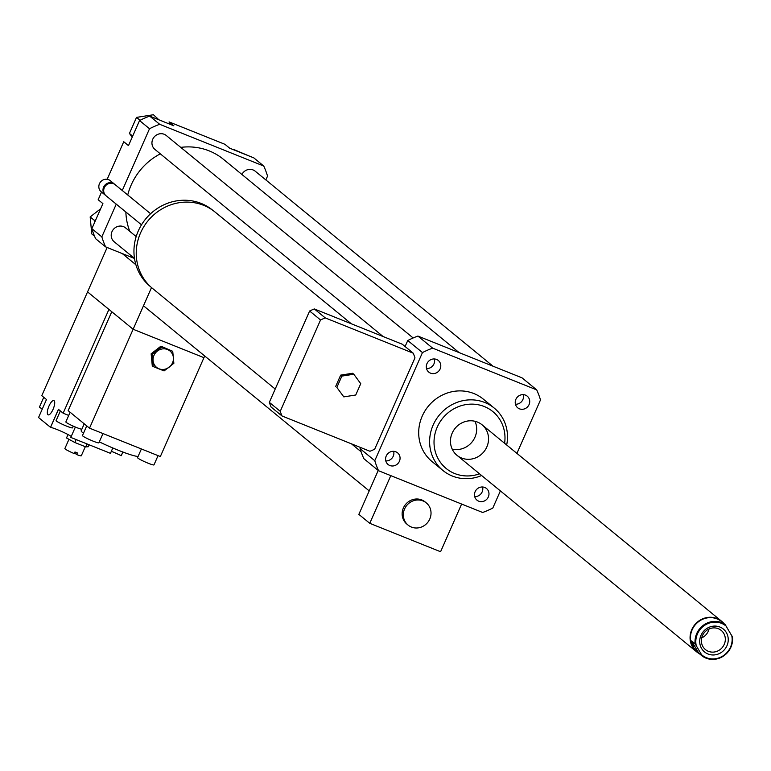 <?xml version="1.0" encoding="UTF-8"?>
<svg xmlns="http://www.w3.org/2000/svg" width="771" height="771" viewBox="0 0 771 771"><rect width="100%" height="100%" fill="white"/><g stroke="black" fill="none" stroke-linecap="round" stroke-linejoin="round"><path stroke-width="1.16" d="M275.208 389.047L152.542 288.441A49.363 46.385 -50.6 0 1 147.974 220.863A49.363 46.385 -50.6 0 1 215.138 212.112L351.316 323.781M150.432 286.6L150.22 286.426A49.267 46.299 -50.6 0 1 145.661 218.974A49.267 46.299 -50.6 0 1 212.709 210.232L212.921 210.406M141.498 224.833L106.061 195.776A7.18 6.746 -50.6 0 1 105.396 185.946A7.18 6.746 -50.6 0 1 115.168 184.674L150.596 213.731M105.714 195.477A7.18 6.746 -50.6 0 1 104.692 185.368A7.18 6.746 -50.6 0 1 114.802 184.394M105.348 195.198L101.194 191.786A7.18 6.746 -50.6 0 1 100.538 181.956A7.18 6.746 -50.6 0 1 110.301 180.684L114.455 184.096M343.799 396.882L336.86 387.428L341.852 376.103L353.793 374.234L360.741 383.679L355.739 395.003L343.799 396.882L336.86 387.428M335.674 386.454L340.666 375.13L341.852 376.103M340.666 375.13L352.607 373.26L353.793 374.234M280.249 411.319L320.543 319.965A73.592 69.159 -50.6 0 1 325.256 317.903L413.217 353.185A73.592 69.159 -50.6 0 1 414.971 357.84L374.677 449.204A73.592 69.159 -50.6 0 1 369.964 451.266L282.003 415.974A73.592 69.159 -50.6 0 1 280.249 411.319L269.33 402.366L309.624 311.012L320.543 319.965M309.624 311.012A73.592 69.159 -50.6 0 1 314.337 308.949L325.256 317.903M314.337 308.949L402.298 344.232L413.217 353.185M269.33 402.366A73.592 69.159 -50.6 0 0 271.084 407.021L282.003 415.974M429.775 519.037A14.36 13.492 -50.6 0 1 408.071 525.09A14.36 13.492 -50.6 0 1 406.741 505.429A14.36 13.492 -50.6 0 1 426.286 502.885A14.36 13.492 -50.6 0 1 429.775 519.037M408.071 525.09L406.886 524.116A14.36 13.492 -50.6 0 1 405.556 504.456A14.36 13.492 -50.6 0 1 425.1 501.911L426.286 502.885M378.224 470.455L358.852 514.373L369.772 523.326L440.588 551.737L461.617 504.051M390.801 475.64L369.772 523.326M500.379 490.896L492.814 508.041A89.744 84.338 -50.6 0 1 482.656 512.484L378.551 470.724A89.744 84.338 -50.6 0 1 374.783 460.692L422.46 352.578A89.744 84.338 -50.6 0 1 432.627 348.135L536.722 389.895A89.744 84.338 -50.6 0 1 540.5 399.927L516.917 453.387M360.568 447.488L360.067 448.626A89.744 84.338 -50.6 0 0 363.845 458.658L378.551 470.724M234.5 150.133L233.382 149.69M249.949 156.33L233.671 149.458M132.689 136.101L129.441 133.431L132.207 137.199M169.639 124.112A25.125 23.612 129.4 0 0 169.08 121.905L173.832 125.798L158.836 119.775L153.429 114.734L136.515 117.394L129.441 133.431M140.062 120.295L136.515 117.394M157.698 118.242L155.752 118.541L149.699 116.113A89.744 84.338 129.4 0 0 139.541 120.555L128.487 145.623L123.746 141.729L107.169 179.306M158.836 119.775L155.752 118.541M100.635 208.777L90.168 216.93L91.768 233.921L94.554 236.205M101.541 192.066L98.168 199.728L102.909 203.611L96.038 219.195L94.448 220.439L90.168 216.93M94.448 220.439L94.631 222.395L91.855 228.679A89.744 84.338 129.4 0 0 95.633 238.711L105.608 246.884L134.491 258.468M96.038 219.195L94.631 222.395M265.85 179.922L267.547 176.087A89.744 84.338 129.4 0 0 263.769 166.054L253.804 157.872L229.671 148.196L224.93 144.302L169.08 121.905M263.769 166.054L159.674 124.295L149.699 116.113M484.747 487.474A7.517 7.064 -50.6 0 1 487.195 498.798A7.517 7.064 -50.6 0 1 475.64 490.722A7.517 7.064 -50.6 0 1 484.747 487.474M474.714 496.591A7.517 7.064 129.4 0 0 482.579 486.993M515.876 399.33A7.517 7.064 -50.6 0 1 527.229 396.159A7.517 7.064 -50.6 0 1 527.933 406.452A7.517 7.064 -50.6 0 1 515.876 399.33M515.442 404.235A7.517 7.064 129.4 0 0 523.316 394.646M430.526 373.145A7.517 7.064 -50.6 0 1 428.078 361.821A7.517 7.064 -50.6 0 1 439.634 369.897A7.517 7.064 -50.6 0 1 430.526 373.145M426.527 368.567A7.517 7.064 129.4 0 0 434.391 358.978M399.407 461.299A7.517 7.064 -50.6 0 1 388.044 464.47A7.517 7.064 -50.6 0 1 387.35 454.177A7.517 7.064 -50.6 0 1 399.407 461.299M385.799 460.913A7.517 7.064 129.4 0 0 393.663 451.324M159.674 124.295A89.744 84.338 129.4 0 0 149.516 128.738L122.271 190.495M116.257 204.142L101.83 236.851A89.744 84.338 129.4 0 0 105.608 246.884M413.15 337.968L166.285 135.513A8.973 8.433 129.4 0 0 152.725 139.3A8.973 8.433 129.4 0 0 154.904 149.401L383.091 336.522M492.977 366.186L255.201 171.191A8.973 8.433 129.4 0 0 241.892 174.448M136.178 236.581L125.548 227.869A8.973 8.433 129.4 0 0 111.988 231.657A8.973 8.433 129.4 0 0 114.166 241.747L134.482 258.41M160.32 153.843A61.025 57.353 129.4 0 0 131.176 185.001A61.025 57.353 129.4 0 0 127.735 194.976M125.866 212.015A61.025 57.353 129.4 0 0 129.817 231.367M459.121 352.598L223.388 159.279A61.025 57.353 129.4 0 0 180.751 147.377M149.516 128.738L139.541 120.555M101.83 236.851L91.855 228.679M506.672 444.992A40.391 37.952 129.4 0 0 494.163 408.032A40.391 37.952 129.4 0 0 484.776 402.491A40.391 37.952 129.4 0 0 435.837 419.925A40.391 37.952 129.4 0 0 442.949 470.493A40.391 37.952 129.4 0 0 481.634 475.524M442.949 470.493L432.03 461.54A40.391 37.952 -50.6 0 1 424.927 410.972A40.391 37.952 -50.6 0 1 473.857 393.538A40.391 37.952 -50.6 0 1 483.253 399.079L494.163 408.032M504.591 443.277A36.796 34.579 129.4 0 0 484.284 406.539A36.796 34.579 129.4 0 0 434.112 439.672A36.796 34.579 129.4 0 0 479.552 473.808M477.432 422.065A19.747 18.552 129.4 0 0 453.512 430.594A19.747 18.552 129.4 0 0 456.981 455.314A19.747 18.552 129.4 0 0 483.851 451.806A19.747 18.552 129.4 0 0 482.029 424.773A19.747 18.552 129.4 0 0 477.432 422.065M452.172 449.079A19.747 18.552 129.4 0 0 471.987 442.072A19.747 18.552 129.4 0 0 474.975 421.274M405.093 346.526L407.753 340.512A89.744 84.338 -50.6 0 1 417.911 336.069L522.006 377.829L536.722 389.895M360.067 448.626L374.783 460.692M407.753 340.512L422.46 352.578M417.911 336.069L432.627 348.135M695.172 643.881L702.439 656.198L696.994 651.755L693.842 647.977L691.539 640.903L695.172 643.881A19.477 18.302 129.4 0 1 704.443 624.52A19.477 18.302 129.4 0 1 725.183 624.587L723.323 623.064M691.539 640.903L698.805 653.22M702.439 656.198A19.477 18.302 129.4 0 0 723.179 656.266A19.477 18.302 129.4 0 0 732.45 636.904L725.183 624.587M731.746 635.564A18.851 17.714 -50.6 0 1 723.034 655.89A18.851 17.714 -50.6 0 1 701.735 654.858M696.203 645.491A18.851 17.714 -50.6 0 1 704.916 625.165A18.851 17.714 -50.6 0 1 726.224 626.197M701.6 648.488A14.813 13.917 -50.6 0 1 714.004 626.1A14.813 13.917 -50.6 0 1 726.33 647.004A14.813 13.917 -50.6 0 1 701.6 648.488M697.312 652.035A19.477 18.302 -50.6 0 1 696.878 651.697A19.477 18.302 -50.6 0 1 699.866 620.761A19.477 18.302 -50.6 0 1 721.579 621.58A19.477 18.302 -50.6 0 1 722.032 621.956M699.326 653.644A19.747 18.552 -50.6 0 1 696.589 651.803A19.747 18.552 -50.6 0 1 692.599 647.148A19.747 18.552 -50.6 0 1 699.615 620.443A19.747 18.552 -50.6 0 1 721.627 621.272A19.747 18.552 -50.6 0 1 723.969 623.594M701.697 637.916A12.413 11.671 129.4 0 0 709.012 629.001M702.969 646.686A12.413 11.671 129.4 0 0 705.475 649.616A12.413 11.671 129.4 0 0 722.369 647.409A12.413 11.671 129.4 0 0 721.222 630.408A12.413 11.671 129.4 0 0 705.744 631.131A12.413 11.671 129.4 0 0 702.969 646.686M107.14 247.501L87.557 291.891L133.132 329.265L203.949 357.667L204.701 355.98M135.898 264.761L122.242 253.563M151.511 287.573L89.513 428.156L160.339 456.557L203.949 357.667L133.132 329.265L111.766 311.744L68.156 410.635L89.513 428.156M47.927 414.711A7.691 2.525 111.9 0 1 48.824 406.413A7.691 2.525 111.9 0 1 53.874 400.573A7.691 2.525 111.9 0 1 53.363 408.64A7.691 2.525 111.9 0 1 48.159 414.846A7.691 2.525 111.9 0 1 47.927 414.711M68.956 439.306L64.88 448.529A8.973 0.867 -156.2 0 0 74.257 453.608L74.98 451.97A8.973 0.867 23.8 0 0 77.341 452.914L76.618 454.553L74.575 452.876M85.302 446.708L81.302 455.777A8.973 0.867 -156.2 0 1 76.618 454.553M68.021 434.555L66.518 437.976L74.816 442.496L85.716 446.872L88.318 446.727L89.166 444.8M87.007 443.942L85.716 446.872M76.107 439.566L74.816 442.496M43.754 397.296L39.485 406.972A8.973 0.867 23.8 0 0 39.832 407.435A8.973 0.867 23.8 0 0 42.318 408.967M60.369 410.924L56.1 420.6A8.973 0.867 23.8 0 0 56.447 421.062A8.973 0.867 23.8 0 0 65.342 425.611A8.973 0.867 23.8 0 0 72.522 427.838L73.274 426.141M63.145 413.198L108.923 309.412L87.557 291.891L41.779 395.687L46.482 399.532L38.55 417.516L50.51 427.327L58.442 409.343L63.145 413.198L68.715 415.434M75.375 427.047L70.787 437.427L110.455 453.338L112.817 447.98M122.955 452.057L121.23 455.69A12.567 1.224 23.8 0 0 111.342 451.324M71.231 436.444A12.567 1.224 23.8 0 0 61.14 431.249A12.567 1.224 23.8 0 0 50.568 427.336L50.51 427.327M153.178 366.543L152.051 354.544L161.833 346.921L172.733 351.297L173.861 363.295L164.088 370.918L153.178 366.543L152.273 365.801L151.145 353.802L152.051 354.544M172.521 362.871A10.592 9.956 129.4 0 0 162.276 348.935A10.592 9.956 129.4 0 0 154.913 365.637A10.592 9.956 129.4 0 0 172.521 362.871M151.145 353.802L160.927 346.179L172.733 351.297M160.927 346.179L161.833 346.921M141.382 448.963L137.556 457.646A8.973 0.867 23.8 0 0 137.903 458.109A8.973 0.867 23.8 0 0 146.789 462.658A8.973 0.867 23.8 0 0 153.978 464.884L158.055 455.651M70.122 412.254L65.863 421.92A8.973 0.867 23.8 0 0 66.2 422.383A8.973 0.867 23.8 0 0 73.9 426.421A8.973 0.867 23.8 0 0 81.832 429.245M86.737 425.871L82.478 435.548A8.973 0.867 23.8 0 0 82.815 436.01A8.973 0.867 23.8 0 0 91.71 440.559A8.973 0.867 23.8 0 0 98.9 442.795L102.977 433.553M83.509 433.206A31.409 3.055 -156.2 0 1 82.381 432.358A31.409 3.055 -156.2 0 1 81.177 430.729L84.232 423.819M138.125 456.365A31.409 3.055 -156.2 0 1 99.305 441.87M121.23 455.69L122.849 452.018M50.568 427.336L58.49 409.382M361.069 451.719L351.46 443.836M369.203 490.896L143.483 305.779M722.456 622.293L721.579 621.58M697.755 652.411L696.878 651.697M721.627 621.272L482.029 424.773M696.589 651.803L456.981 455.314"/></g></svg>
